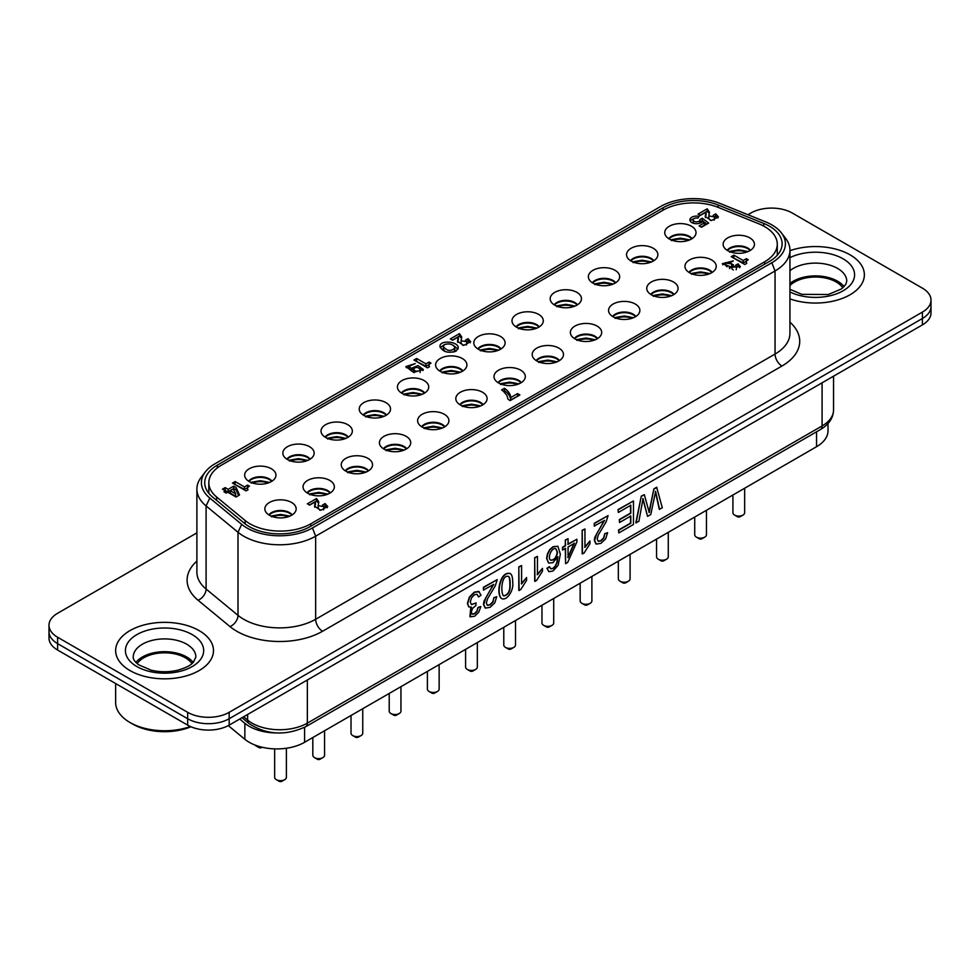 <?xml version="1.0" encoding="UTF-8"?>
<svg xmlns="http://www.w3.org/2000/svg" width="980" height="980" viewBox="0 0 980 980"><rect width="100%" height="100%" fill="white"/><g stroke="black" fill="none" stroke-linecap="round" stroke-linejoin="round"><path stroke-width="1.47" d="M216.617 496.995A43.047 24.855 180 0 1 208.826 482.736A43.047 24.855 180 0 1 221.443 465.157L663.092 210.173A43.047 24.855 180 0 1 718.217 207.393L758.912 223.844A43.047 24.855 180 0 1 777.275 244.204A43.047 24.855 180 0 1 764.657 261.783L310.807 523.81A43.047 24.855 180 0 1 245.11 520.49L216.617 496.995L216.617 500.363M269.182 515.113A12.716 7.338 180 0 1 280.513 511.107A12.716 7.338 180 0 1 291.832 515.113M268.839 514.892A12.716 7.338 180 0 1 280.513 510.47A12.716 7.338 180 0 1 292.175 514.892M269.439 515.26A15.655 9.04 0 0 0 285.094 517.514A15.655 9.04 0 0 0 295.887 510.58A15.655 9.04 0 0 0 280.513 499.825A15.655 9.04 0 0 0 265.139 510.58A15.655 9.04 0 0 0 269.439 515.26M248.981 481.401A12.716 7.338 180 0 1 260.312 477.395A12.716 7.338 180 0 1 271.632 481.401M419.416 370.746L420.249 369.546C418.068 366.912 415.826 366.74 413.548 369.031C414.479 371.053 416.439 371.616 419.416 370.746M248.638 481.18A12.716 7.338 180 0 1 260.312 476.758A12.716 7.338 180 0 1 271.975 481.18M249.239 481.548A15.655 9.04 0 0 0 264.894 483.802A15.655 9.04 0 0 0 275.674 476.868A15.655 9.04 0 0 0 260.312 466.113A15.655 9.04 0 0 0 244.939 476.868A15.655 9.04 0 0 0 249.239 481.548M230.251 490.686L235.678 493.822L233.326 488.91L230.251 490.686L230.251 493.075L235.678 496.211L235.678 493.822M444.54 344.556L443.205 346.454C447.002 351.208 450.935 351.71 454.99 347.937C453.287 344.274 449.796 343.147 444.54 344.556M443.597 347.753L443.205 348.843L444.981 351.502M453.997 352.016L454.843 349.493M457.991 349.149L453.213 345.279M444.21 344.764L440.216 347.63M456.019 351.183C447.983 353.523 442.629 351.93 439.971 346.43C439.493 339.693 458.64 341.285 458.236 347.949L456.019 351.183M238.642 495.525L236.143 489.951L233.718 488.555L228.168 491.752L224.543 490.368M225.474 490.907L222.46 489.167L225.155 487.611L228.168 489.351L233.718 486.154L236.143 487.55L239.5 495.035L236.058 497.019L227.715 492.193L226.172 493.087L223.942 491.788L225.474 490.907L225.474 492.683M225.155 487.611L225.155 490.012M228.168 489.351L228.168 491.752M233.718 486.154L233.718 488.555M236.143 487.55L236.143 489.951M458.26 339.349L457.685 342.351M470.229 342.78L468.024 341.089L467.007 341.677M467.031 341.824L465.427 340.195L468.024 338.688L470.682 341.652L463.712 345.364L457.501 341.322L458.26 336.961L452.589 340.232L450.322 338.921L459.485 333.629L461.715 336.985L461.115 340.746L467.031 341.824L466.455 345.009M462.805 345.303L461.115 343.135L461.115 340.746M461.58 338.357L459.485 336.03L452.393 340.121M459.485 333.629L459.485 336.03M468.024 338.688L468.024 341.089M706.886 224.126L702.293 220.61L699.953 221.97M699.904 221.995A3.369 1.948 180 0 1 699.953 222.313A3.369 1.948 180 0 1 699.5 223.281M693.73 223.354A3.369 1.948 180 0 1 693.203 222.313L693.203 219.912A3.369 1.948 0 0 0 696.584 221.86A3.369 1.948 0 0 0 699.953 219.912A3.369 1.948 0 0 0 699.904 219.594L702.293 218.221L702.293 220.61M693.779 218.834A6.591 3.81 0 0 0 690.226 221.1M702.293 218.221L708.675 223.085L701.472 227.25L699.095 225.878L704.338 222.864L704.338 225.253L701.178 227.078M704.338 222.864L702.538 221.407A6.591 3.81 180 0 1 695.151 223.624A6.591 3.81 180 0 1 689.895 219.9A6.591 3.81 180 0 1 699.12 216.421L697.883 218.124A3.369 1.948 0 0 0 693.203 219.912M517.808 396.153L510.715 399.95C510.482 396.447 508.387 393.348 504.43 390.677L503.426 391.265L501.589 389.93L504.43 388.288L504.43 390.677M504.43 388.288C508.387 390.959 510.482 394.046 510.715 397.562L510.715 399.95M510.715 397.562L517.55 393.617L517.55 396.006M517.55 393.617L519.89 394.965L510.2 400.551L508.106 399.35L506.88 395.344L503.414 391.265M247.732 487.599L244.424 489.326L234.551 484.279M235.114 481.548L244.424 486.925L247.573 485.112L249.471 486.202L248.479 486.778A4.827 2.781 0 0 0 247.499 488.469A4.827 2.781 0 0 0 248.05 489.767L246.054 490.919L232.468 483.079L235.114 481.548L235.114 483.949M244.424 486.925L244.424 489.326M247.573 485.112L247.573 487.501M429.24 364.536L425.933 366.263L416.047 361.216M416.623 358.484L425.933 363.862L429.081 362.049L430.98 363.139L429.987 363.715A4.827 2.781 0 0 0 428.995 365.405A4.827 2.781 0 0 0 429.559 366.704L427.562 367.855L413.977 360.015L416.623 358.484L416.623 360.885M425.933 363.862L425.933 366.263M429.081 362.049L429.081 364.438M746.503 261.182L743.195 262.91L733.322 257.85M733.885 255.131L743.195 260.509L746.344 258.683L748.242 259.786L747.25 260.349A4.827 2.781 0 0 0 746.27 262.04A4.827 2.781 0 0 0 746.821 263.351L744.825 264.502L731.239 256.662L733.885 255.131L733.885 257.532M743.195 260.509L743.195 262.91M746.344 258.683L746.344 261.084M739.851 267.65L738.026 266.254L736.838 266.94M736.838 266.511L735.649 265.225L738.026 263.853L740.341 266.621L729.316 267.454L729.782 266.462L722.37 263.657L733.297 260.901L730.823 262.334L725.825 263.191L731.668 263.841L733.493 264.894L731.889 266.413L736.838 266.511L736.164 269.745M733.248 270.014L731.889 268.802L731.889 266.413M731.889 266.364L729.782 267.148M727.038 266.829L725.825 265.58L725.825 263.191M726.18 262.53L722.762 264.796M729.782 266.462L729.782 268.63M731.668 263.841L731.668 266.242M738.026 263.853L738.026 266.254M738.332 264.036L738.332 266.425M729.573 266.817L729.573 268.373M709.3 213.542L707.192 211.214L700.1 215.306M705.98 214.547L705.392 217.548M717.936 217.964L715.743 216.274L714.726 216.862M714.739 217.021L713.134 215.38L715.743 213.873L718.389 216.837L711.431 220.549L705.22 216.507L705.98 212.146L700.308 215.429L698.03 214.106L707.192 208.814L709.434 212.182L708.822 215.931L714.739 217.021L714.175 220.194M710.512 220.5L708.822 218.32L708.822 215.931M707.192 208.814L707.192 211.214M715.743 213.873L715.743 216.274M327.283 507.677L325.091 505.974L324.074 506.562M324.086 506.721L322.481 505.092L325.091 503.585L327.737 506.538L320.779 510.262L314.568 506.219L315.327 501.858L309.656 505.129L307.377 503.818L316.54 498.526L318.782 501.883L318.169 505.631L324.086 506.721L323.523 509.906M319.86 510.2L318.169 508.032L318.169 505.631M318.647 503.255L316.54 500.915L309.46 505.019M315.327 504.247L314.739 507.248M325.091 503.585L325.091 505.974M316.54 498.526L316.54 500.915M420.089 372.498L420.163 371.469M413.634 371.016L414.148 372.596M409.334 365.687L406.259 367.659M422.968 370.55L419.587 368.333M413.744 368.419L411.147 370.808L409.15 368.59L409.15 366.202L411.147 368.419L411.147 370.808M411.147 368.419L417.921 365.552L423.348 369.534L413.609 372.425L405.855 366.581L415.238 363.605L409.15 366.202M330.027 493.063A12.716 7.338 0 0 0 318.696 489.057A12.716 7.338 0 0 0 307.377 493.063M368.211 471.013A12.716 7.338 0 0 0 356.892 467.007A12.716 7.338 0 0 0 345.56 471.013M406.406 448.963A12.716 7.338 0 0 0 395.075 444.969A12.716 7.338 0 0 0 383.756 448.963M444.589 426.913A12.716 7.338 0 0 0 433.27 422.919A12.716 7.338 0 0 0 421.951 426.913M482.785 404.863A12.716 7.338 0 0 0 471.454 400.869A12.716 7.338 0 0 0 460.135 404.863M520.968 382.812A12.716 7.338 0 0 0 509.649 378.819A12.716 7.338 0 0 0 498.33 382.812M559.163 360.763A12.716 7.338 0 0 0 547.832 356.769A12.716 7.338 0 0 0 536.513 360.763M597.347 338.713A12.716 7.338 0 0 0 586.028 334.719A12.716 7.338 0 0 0 574.709 338.713M635.542 316.675A12.716 7.338 0 0 0 624.223 312.669A12.716 7.338 0 0 0 612.892 316.675M673.726 294.625A12.716 7.338 0 0 0 662.407 290.619A12.716 7.338 0 0 0 651.088 294.625M711.921 272.575A12.716 7.338 0 0 0 700.602 268.569A12.716 7.338 0 0 0 689.271 272.575M750.104 250.525A12.716 7.338 0 0 0 738.785 246.531A12.716 7.338 0 0 0 727.466 250.525M307.034 492.842A12.716 7.338 180 0 1 318.696 488.42A12.716 7.338 180 0 1 330.37 492.842M307.634 493.21A15.655 9.04 0 0 0 323.29 495.464A15.655 9.04 0 0 0 334.07 488.53A15.655 9.04 0 0 0 318.696 477.774A15.655 9.04 0 0 0 303.322 488.53A15.655 9.04 0 0 0 307.634 493.21M345.217 470.792A12.716 7.338 180 0 1 356.892 466.37A12.716 7.338 180 0 1 368.554 470.792M345.818 471.16A15.655 9.04 0 0 0 361.473 473.413A15.655 9.04 0 0 0 372.265 466.48A15.655 9.04 0 0 0 356.892 455.737A15.655 9.04 0 0 0 341.518 466.48A15.655 9.04 0 0 0 345.818 471.16M383.413 448.742A12.716 7.338 180 0 1 395.075 444.32A12.716 7.338 180 0 1 406.749 448.742M384.013 449.11A15.655 9.04 0 0 0 399.668 451.363A15.655 9.04 0 0 0 410.449 444.43A15.655 9.04 0 0 0 395.075 433.687A15.655 9.04 0 0 0 379.713 444.43A15.655 9.04 0 0 0 384.013 449.11M421.596 426.692A12.716 7.338 180 0 1 433.27 422.27A12.716 7.338 180 0 1 444.945 426.692M422.196 427.06A15.655 9.04 0 0 0 437.852 429.314A15.655 9.04 0 0 0 448.644 422.38A15.655 9.04 0 0 0 433.27 411.637A15.655 9.04 0 0 0 417.897 422.38A15.655 9.04 0 0 0 422.196 427.06M459.791 404.642A12.716 7.338 180 0 1 471.454 400.22A12.716 7.338 180 0 1 483.128 404.642M460.392 405.01A15.655 9.04 0 0 0 476.047 407.264A15.655 9.04 0 0 0 486.827 400.33A15.655 9.04 0 0 0 471.454 389.587A15.655 9.04 0 0 0 456.092 400.33A15.655 9.04 0 0 0 460.392 405.01M497.975 382.604A12.716 7.338 180 0 1 509.649 378.17A12.716 7.338 180 0 1 521.323 382.604M498.575 382.96A15.655 9.04 0 0 0 514.231 385.214A15.655 9.04 0 0 0 525.023 378.292A15.655 9.04 0 0 0 509.649 367.537A15.655 9.04 0 0 0 494.275 378.292A15.655 9.04 0 0 0 498.575 382.96M536.17 360.554A12.716 7.338 180 0 1 547.832 356.132A12.716 7.338 180 0 1 559.507 360.554M536.771 360.922A15.655 9.04 0 0 0 552.426 363.163A15.655 9.04 0 0 0 563.206 356.242A15.655 9.04 0 0 0 547.832 345.487A15.655 9.04 0 0 0 532.471 356.242A15.655 9.04 0 0 0 536.771 360.922M574.354 338.504A12.716 7.338 180 0 1 586.028 334.082A12.716 7.338 180 0 1 597.702 338.504M574.954 338.872A15.655 9.04 0 0 0 590.609 341.113A15.655 9.04 0 0 0 601.402 334.192A15.655 9.04 0 0 0 586.028 323.437A15.655 9.04 0 0 0 570.654 334.192A15.655 9.04 0 0 0 574.954 338.872M612.549 316.454A12.716 7.338 180 0 1 624.223 312.032A12.716 7.338 180 0 1 635.885 316.454M613.149 316.822A15.655 9.04 0 0 0 628.805 319.076A15.655 9.04 0 0 0 639.585 312.142A15.655 9.04 0 0 0 624.223 301.387A15.655 9.04 0 0 0 608.85 312.142A15.655 9.04 0 0 0 613.149 316.822M650.732 294.404A12.716 7.338 180 0 1 662.407 289.982A12.716 7.338 180 0 1 674.081 294.404M651.333 294.772A15.655 9.04 0 0 0 667 297.026A15.655 9.04 0 0 0 677.78 290.092A15.655 9.04 0 0 0 662.407 279.337A15.655 9.04 0 0 0 647.033 290.092A15.655 9.04 0 0 0 651.333 294.772M688.928 272.354A12.716 7.338 180 0 1 700.602 267.932A12.716 7.338 180 0 1 712.264 272.354M689.528 272.722A15.655 9.04 0 0 0 705.183 274.976A15.655 9.04 0 0 0 715.964 268.042A15.655 9.04 0 0 0 700.602 257.299A15.655 9.04 0 0 0 685.228 268.042A15.655 9.04 0 0 0 689.528 272.722M727.111 250.304A12.716 7.338 180 0 1 738.785 245.882A12.716 7.338 180 0 1 750.46 250.304M727.723 250.672A15.655 9.04 0 0 0 743.379 252.926A15.655 9.04 0 0 0 754.159 245.992A15.655 9.04 0 0 0 738.785 235.249A15.655 9.04 0 0 0 723.412 245.992A15.655 9.04 0 0 0 727.723 250.672M309.815 459.351A12.716 7.338 0 0 0 298.496 455.345A12.716 7.338 0 0 0 287.177 459.351M348.01 437.301A12.716 7.338 0 0 0 336.691 433.295A12.716 7.338 0 0 0 325.36 437.301M386.206 415.251A12.716 7.338 0 0 0 374.875 411.257A12.716 7.338 0 0 0 363.555 415.251M424.389 393.201A12.716 7.338 0 0 0 413.07 389.207A12.716 7.338 0 0 0 401.739 393.201M462.585 371.151A12.716 7.338 0 0 0 451.253 367.157A12.716 7.338 0 0 0 439.934 371.151M500.768 349.101A12.716 7.338 0 0 0 489.449 345.107A12.716 7.338 0 0 0 478.118 349.101M538.963 327.051A12.716 7.338 0 0 0 527.632 323.057A12.716 7.338 0 0 0 516.313 327.051M577.147 305A12.716 7.338 0 0 0 565.827 301.007A12.716 7.338 0 0 0 554.509 305M615.342 282.963A12.716 7.338 0 0 0 604.011 278.957A12.716 7.338 0 0 0 592.692 282.963M653.525 260.913A12.716 7.338 0 0 0 642.206 256.907A12.716 7.338 0 0 0 630.887 260.913M691.721 238.863A12.716 7.338 0 0 0 680.402 234.857A12.716 7.338 0 0 0 669.071 238.863M286.822 459.13A12.716 7.338 180 0 1 298.496 454.708A12.716 7.338 180 0 1 310.17 459.13M287.434 459.498A15.655 9.04 0 0 0 303.089 461.752A15.655 9.04 0 0 0 313.87 454.818A15.655 9.04 0 0 0 298.496 444.063A15.655 9.04 0 0 0 283.122 454.818A15.655 9.04 0 0 0 287.434 459.498M325.017 437.08A12.716 7.338 180 0 1 336.691 432.658A12.716 7.338 180 0 1 348.353 437.08M325.617 437.448A15.655 9.04 0 0 0 341.273 439.702A15.655 9.04 0 0 0 352.053 432.768A15.655 9.04 0 0 0 336.691 422.025A15.655 9.04 0 0 0 321.318 432.768A15.655 9.04 0 0 0 325.617 437.448M363.213 415.03A12.716 7.338 180 0 1 374.875 410.608A12.716 7.338 180 0 1 386.549 415.03M363.813 415.398A15.655 9.04 0 0 0 379.468 417.652A15.655 9.04 0 0 0 390.248 410.718A15.655 9.04 0 0 0 374.875 399.975A15.655 9.04 0 0 0 359.501 410.718A15.655 9.04 0 0 0 363.813 415.398M401.396 392.98A12.716 7.338 180 0 1 413.07 388.558A12.716 7.338 180 0 1 424.732 392.98M401.996 393.348A15.655 9.04 0 0 0 417.652 395.602A15.655 9.04 0 0 0 428.444 388.668A15.655 9.04 0 0 0 413.07 377.925A15.655 9.04 0 0 0 397.696 388.668A15.655 9.04 0 0 0 401.996 393.348M439.591 370.93A12.716 7.338 180 0 1 451.253 366.508A12.716 7.338 180 0 1 462.928 370.93M440.192 371.298A15.655 9.04 0 0 0 455.847 373.552A15.655 9.04 0 0 0 466.627 366.618A15.655 9.04 0 0 0 451.253 355.875A15.655 9.04 0 0 0 435.88 366.618A15.655 9.04 0 0 0 440.192 371.298M477.774 348.892A12.716 7.338 180 0 1 489.449 344.458A12.716 7.338 180 0 1 501.123 348.892M478.375 349.248A15.655 9.04 0 0 0 494.03 351.502A15.655 9.04 0 0 0 504.823 344.58A15.655 9.04 0 0 0 489.449 333.825A15.655 9.04 0 0 0 474.075 344.58A15.655 9.04 0 0 0 478.375 349.248M515.97 326.842A12.716 7.338 180 0 1 527.632 322.42A12.716 7.338 180 0 1 539.306 326.842M516.57 327.21A15.655 9.04 0 0 0 532.226 329.452A15.655 9.04 0 0 0 543.006 322.53A15.655 9.04 0 0 0 527.632 311.775A15.655 9.04 0 0 0 512.271 322.53A15.655 9.04 0 0 0 516.57 327.21M554.153 304.792A12.716 7.338 180 0 1 565.827 300.37A12.716 7.338 180 0 1 577.502 304.792M554.754 305.16A15.655 9.04 0 0 0 570.409 307.401A15.655 9.04 0 0 0 581.201 300.48A15.655 9.04 0 0 0 565.827 289.725A15.655 9.04 0 0 0 550.454 300.48A15.655 9.04 0 0 0 554.754 305.16M592.349 282.742A12.716 7.338 180 0 1 604.011 278.32A12.716 7.338 180 0 1 615.685 282.742M592.949 283.11A15.655 9.04 0 0 0 608.605 285.364A15.655 9.04 0 0 0 619.385 278.43A15.655 9.04 0 0 0 604.011 267.675A15.655 9.04 0 0 0 588.649 278.43A15.655 9.04 0 0 0 592.949 283.11M630.532 260.692A12.716 7.338 180 0 1 642.206 256.27A12.716 7.338 180 0 1 653.88 260.692M631.132 261.06A15.655 9.04 0 0 0 646.788 263.314A15.655 9.04 0 0 0 657.58 256.38A15.655 9.04 0 0 0 642.206 245.625A15.655 9.04 0 0 0 626.832 256.38A15.655 9.04 0 0 0 631.132 261.06M668.728 238.642A12.716 7.338 180 0 1 680.402 234.22A12.716 7.338 180 0 1 692.064 238.642M669.328 239.01A15.655 9.04 0 0 0 684.983 241.264A15.655 9.04 0 0 0 695.763 234.33A15.655 9.04 0 0 0 680.402 223.587A15.655 9.04 0 0 0 665.028 234.33A15.655 9.04 0 0 0 669.328 239.01M279.129 781.281L276.36 779.688L279.129 781.281A1.96 1.127 0 0 0 281.897 781.281L284.666 779.688A5.868 3.393 180 0 1 276.36 779.688A5.868 3.393 180 0 1 274.645 777.287L274.645 748.879M286.381 748.242L286.381 777.287A5.868 3.393 180 0 1 284.666 779.688M288.255 516.717A13.696 7.914 0 0 0 273.555 516.436A788.606 455.308 -120 0 0 273.788 517.036M271.423 516.803L273.555 516.436M317.312 759.231L314.543 757.638L317.312 759.231A1.96 1.127 0 0 0 320.08 759.231L322.849 757.638A5.868 3.393 180 0 1 314.543 757.638A5.868 3.393 180 0 1 312.828 755.237L312.828 737.536M324.564 730.761L324.564 755.237A5.868 3.393 180 0 1 322.849 757.638M326.438 494.68A13.696 7.914 0 0 0 311.738 494.386A788.606 455.308 -120 0 0 311.983 494.986M309.607 494.753L311.738 494.386M355.507 737.181L352.739 735.588L355.507 737.181A1.96 1.127 0 0 0 358.276 737.181L361.044 735.588A5.868 3.393 180 0 1 352.739 735.588A5.868 3.393 180 0 1 351.024 733.187L351.024 715.486M362.759 708.712L362.759 733.187A5.868 3.393 180 0 1 361.044 735.588M364.634 472.63A13.696 7.914 0 0 0 349.934 472.336A788.606 455.308 -120 0 0 350.166 472.936M347.802 472.703L349.934 472.336M393.691 715.143L390.922 713.538L393.691 715.143A1.96 1.127 0 0 0 396.459 715.143L399.228 713.538A5.868 3.393 180 0 1 390.922 713.538A5.868 3.393 180 0 1 389.207 711.149L389.207 693.436M400.955 686.662L400.955 711.149A5.868 3.393 180 0 1 399.228 713.538M402.817 450.579A13.696 7.914 0 0 0 388.117 450.286A788.606 455.308 -120 0 0 388.362 450.886M385.985 450.653L388.117 450.286M431.886 693.093L429.118 691.488L431.886 693.093A1.96 1.127 0 0 0 434.655 693.093L437.423 691.488A5.868 3.393 180 0 1 429.118 691.488A5.868 3.393 180 0 1 427.402 689.099L427.402 671.398M439.138 664.611L439.138 689.099A5.868 3.393 180 0 1 437.423 691.488M441.012 428.53A13.696 7.914 0 0 0 426.312 428.236A788.606 455.308 -120 0 0 426.545 428.836M424.181 428.603L426.312 428.236M470.069 671.043L467.313 669.438L470.069 671.043A1.96 1.127 0 0 0 472.838 671.043L475.606 669.438A5.868 3.393 180 0 1 467.313 669.438A5.868 3.393 180 0 1 465.586 667.049L465.586 649.348M477.334 642.562L477.334 667.049A5.868 3.393 180 0 1 475.606 669.438M479.196 406.48A13.696 7.914 0 0 0 464.508 406.185A788.606 455.308 -120 0 0 464.741 406.786M462.376 406.553L464.508 406.185M508.265 648.993L505.496 647.388L508.265 648.993A1.96 1.127 0 0 0 511.033 648.993L513.802 647.388A5.868 3.393 180 0 1 505.496 647.388A5.868 3.393 180 0 1 503.781 644.999L503.781 627.298M515.517 620.512L515.517 644.999A5.868 3.393 180 0 1 513.802 647.388M517.391 384.43A13.696 7.914 0 0 0 502.691 384.148A788.606 455.308 -120 0 0 502.924 384.736M500.56 384.515L502.691 384.148M546.46 626.943L543.692 625.35L546.46 626.943A1.96 1.127 0 0 0 549.216 626.943L551.985 625.35A5.868 3.393 180 0 1 543.692 625.35A5.868 3.393 180 0 1 541.965 622.949L541.965 605.248M553.712 598.474L553.712 622.949A5.868 3.393 180 0 1 551.985 625.35M555.574 362.38A13.696 7.914 0 0 0 540.887 362.098A788.606 455.308 -120 0 0 541.119 362.686M538.755 362.465L540.887 362.098M584.644 604.893L581.875 603.3L584.644 604.893A1.96 1.127 0 0 0 587.412 604.893L590.181 603.3A5.868 3.393 180 0 1 581.875 603.3A5.868 3.393 180 0 1 580.16 600.899L580.16 583.198M591.896 576.424L591.896 600.899A5.868 3.393 180 0 1 590.181 603.3M593.77 340.329A13.696 7.914 0 0 0 579.07 340.048A788.606 455.308 -120 0 0 579.303 340.636M576.938 340.415L579.07 340.048M622.839 582.843L620.071 581.25L622.839 582.843A1.96 1.127 0 0 0 625.608 582.843L628.364 581.25A5.868 3.393 180 0 1 620.071 581.25A5.868 3.393 180 0 1 618.343 578.849L618.343 561.148M630.091 554.374L630.091 578.849A5.868 3.393 180 0 1 628.364 581.25M631.965 318.28A13.696 7.914 0 0 0 617.265 317.998A788.606 455.308 -120 0 0 617.498 318.586M615.134 318.365L617.265 317.998M661.022 560.793L658.254 559.2L661.022 560.793A1.96 1.127 0 0 0 663.791 560.793L666.559 559.2A5.868 3.393 180 0 1 658.254 559.2A5.868 3.393 180 0 1 656.539 556.799L656.539 539.098M668.274 532.324L668.274 556.799A5.868 3.393 180 0 1 666.559 559.2M670.149 296.23A13.696 7.914 0 0 0 655.448 295.948A788.606 455.308 -120 0 0 655.694 296.548M653.317 296.315L655.448 295.948M699.218 538.743L696.449 537.15L699.218 538.743A1.96 1.127 0 0 0 701.986 538.743L704.742 537.15A5.868 3.393 180 0 1 696.449 537.15A5.868 3.393 180 0 1 694.722 534.749L694.722 517.048M706.47 510.274L706.47 534.749A5.868 3.393 180 0 1 704.742 537.15M708.344 274.192A13.696 7.914 0 0 0 693.644 273.898A788.606 455.308 -120 0 0 693.877 274.498M691.513 274.265L693.644 273.898M737.401 516.705L734.633 515.1L737.401 516.705A1.96 1.127 0 0 0 740.17 516.705L742.938 515.1A5.868 3.393 180 0 1 734.633 515.1A5.868 3.393 180 0 1 732.918 512.699L732.918 494.998M744.653 488.224L744.653 512.699A5.868 3.393 180 0 1 742.938 515.1M746.527 252.142A13.696 7.914 0 0 0 731.827 251.848A788.606 455.308 -120 0 0 732.072 252.448M729.696 252.215L731.827 251.848M260.937 746.944A5.868 3.393 180 0 1 256.16 745.976L258.928 747.569A1.96 1.127 0 0 0 261.697 747.569L262.224 747.262M258.928 747.569L256.16 745.976A5.868 3.393 180 0 1 255.021 745.045M268.055 483.005A13.696 7.914 0 0 0 253.355 482.724A788.606 455.308 -120 0 0 253.587 483.324M251.223 483.091L253.355 482.724M306.238 460.968A13.696 7.914 0 0 0 291.538 460.674A788.606 455.308 -120 0 0 291.783 461.274M289.406 461.041L291.538 460.674M344.433 438.918A13.696 7.914 0 0 0 329.733 438.624A788.606 455.308 -120 0 0 329.966 439.224M327.602 438.991L329.733 438.624M382.616 416.868A13.696 7.914 0 0 0 367.916 416.574A788.606 455.308 -120 0 0 368.162 417.174M365.785 416.941L367.916 416.574M420.812 394.818A13.696 7.914 0 0 0 406.112 394.524A788.606 455.308 -120 0 0 406.345 395.124M403.981 394.891L406.112 394.524M458.995 372.768A13.696 7.914 0 0 0 444.295 372.474A788.606 455.308 -120 0 0 444.54 373.074M442.164 372.841L444.295 372.474M497.191 350.718A13.696 7.914 0 0 0 482.491 350.436A788.606 455.308 -120 0 0 482.724 351.024M480.359 350.803L482.491 350.436M535.374 328.668A13.696 7.914 0 0 0 520.674 328.386A788.606 455.308 -120 0 0 520.919 328.974M518.543 328.753L520.674 328.386M573.57 306.618A13.696 7.914 0 0 0 558.87 306.336A788.606 455.308 -120 0 0 559.102 306.924M556.738 306.703L558.87 306.336M611.753 284.568A13.696 7.914 0 0 0 597.065 284.286A788.606 455.308 -120 0 0 597.298 284.874M594.934 284.653L597.065 284.286M649.948 262.518A13.696 7.914 0 0 0 635.248 262.236A788.606 455.308 -120 0 0 635.481 262.836M633.117 262.603L635.248 262.236M688.132 240.48A13.696 7.914 0 0 0 673.444 240.186A788.606 455.308 -120 0 0 673.677 240.786M671.312 240.553L673.444 240.186M49 625.265L49 631.659A29.351 16.942 0 0 0 57.6 643.639A29.351 16.942 180 0 1 49 631.659L49 638.041A29.351 16.942 0 0 0 57.6 650.034L187.67 725.127A29.351 16.942 0 0 0 229.173 725.127L922.401 324.895A29.351 16.942 0 0 0 931 312.902L931 306.519A29.351 16.942 180 0 1 922.401 318.5L229.173 718.732A29.351 16.942 180 0 1 187.67 718.732L57.6 643.639L187.67 718.732A29.351 16.942 0 0 0 229.173 718.732L922.401 318.5A29.351 16.942 0 0 0 931 306.519L931 300.125A29.351 16.942 180 0 1 922.401 312.106L229.173 712.338A29.351 16.942 180 0 1 187.67 712.338L57.6 637.245A29.351 16.942 180 0 1 49 625.265A29.351 16.942 180 0 1 57.6 613.284L196.894 532.863M468.808 606.951L467.399 603.46L469.346 597.139L474.259 592.165L478.718 591.405L481.021 595.166L478.534 596.967L477.076 594.309L474.528 594.713L471.515 597.849L470.314 602.014L471.466 604.66L476.096 602.921L471.294 604.55M472.005 614.093L474.357 613.701L476.807 611.238L478.069 607.367L480.825 606.596L478.73 612.279L474.675 616.212L470.216 616.849L471.49 607.171L468.685 606.804L467.68 603.619L469.616 597.298L474.541 592.324L479.245 591.7M469.935 616.69L470.78 607.527M483.422 590.021L483.422 587.265L497.228 579.621L495.268 585.869L487.489 598.878L486.337 603.031L487.354 605.309L490.172 604.893L493.075 601.953L493.896 597.678L496.762 596.673L494.765 602.884L490.11 607.306L485.468 608.115L483.74 604.452L485.909 597.567L493.736 584.399L483.422 590.021M487.219 605.224L489.89 604.734L492.793 601.793L493.896 597.678M485.051 607.87L483.471 604.293L483.973 601.23L493.271 584.656M501.65 598.547C495.721 594.946 499.763 570.875 510.053 573.471M526.591 577.551L526.591 580.344L520.699 589.642L518.812 590.413L518.812 566.844L521.581 565.558L521.581 583.921L526.591 577.551L521.299 583.762M542.467 568.388L542.467 571.168L536.575 580.479L534.688 581.25L534.688 557.681L537.457 556.395L537.457 574.758L542.467 568.388L537.175 574.599M548.58 563.01L546.595 558.416L547.428 553.847L549.707 549.621L552.99 546.718L557.853 546.24L560.352 554.166L558.171 565.313L553.014 570.985L549.057 571.707L546.926 568.327L549.425 566.673L550.76 568.817L553.173 568.523L555.305 566.514L557.154 562.557L557.877 556.714L552.916 562.704L548.641 563.047L546.877 558.576L547.71 554.006L549.976 549.78L553.259 546.877L557.841 546.24M548.776 571.561L546.926 568.327M550.625 568.731L552.892 568.363L555.035 566.354L556.873 562.398L557.583 557.351M576.902 539.245L576.902 541.903L567.628 562.483L565.57 563.672L565.57 548.445L562.52 549.89L562.52 547.232L565.301 545.627L565.301 540.005L568.057 538.731L568.057 544.353L576.902 539.245L567.775 544.194M565.57 563.672L565.301 548.286M589.96 540.972L589.96 543.753L584.068 553.063L582.169 553.835L582.169 530.254L584.95 528.98L584.95 547.342L589.96 540.972L584.668 547.183M594.284 526.027L594.284 523.271L608.09 515.615L606.118 521.875L598.339 534.884L597.188 539.037L598.241 541.327L601.022 540.887L603.925 537.947L604.746 533.684L607.612 532.679L605.615 538.878L600.973 543.3L596.318 544.108L594.603 540.458L596.771 533.561L604.587 520.392L594.284 526.027M598.082 541.217L600.752 540.727L603.643 537.787L604.746 533.684M595.901 543.876L594.321 540.298L594.823 537.236L604.121 520.662M618.797 532.949L618.797 530.192L630.802 523.259L630.802 516.019L619.568 522.512L619.568 519.743L630.802 513.251L630.802 505.251L618.319 512.466L618.049 509.551L633.472 500.964L633.472 524.471L618.797 532.949L618.515 530.033L630.532 523.1L630.532 515.86M619.568 522.512L619.287 519.584L630.532 513.091L630.532 505.092M648.968 512.381L653.88 488.861L656.673 487.256L662.308 507.824L659.27 509.257L655.326 491.311M659.552 509.416L655.608 491.47L650.793 514.476L647.547 516.35L642.745 498.575M647.547 516.35L643.027 498.734L638.886 521.348L635.836 522.793L641.275 496.137L644.326 494.692L649.25 512.54L653.88 488.861M654.15 489.02L656.943 487.415M636.106 522.952L641.275 496.137M641.557 496.297L644.326 494.692M618.319 512.466L618.049 509.551M618.319 509.71L633.472 500.964M594.554 526.187L594.284 523.271M594.554 523.43L608.09 515.615M605.028 533.843L607.612 532.679M582.451 553.994L582.169 530.254M582.451 530.413L584.95 528.98M562.79 550.049L562.79 547.391L565.57 545.787L565.301 540.005M565.57 540.164L568.057 538.731M567.775 557.436L574.17 543.153M568.057 557.596L574.452 543.312L568.057 547.012L568.057 557.596M547.207 568.486L549.694 566.832M557.498 552.451L556.04 548.923C552.242 546.399 546.926 557.89 550.613 560.144C554.178 560.56 556.469 558 557.498 552.451M550.552 560.107C554.092 560.193 556.309 557.583 557.216 552.291L555.93 548.861M534.957 581.41L534.688 557.681M534.957 557.841L537.457 556.395M519.082 590.573L518.812 566.844M519.082 567.004L521.581 565.558M510.102 583.774C510.176 579.707 509.674 577.269 508.608 576.461C501.013 574.158 500.535 593.856 503.683 595.938C508.424 595.191 510.555 591.124 510.102 583.774M503.524 595.84C508.204 594.909 510.31 590.83 509.821 583.615C509.894 579.548 509.404 577.11 508.338 576.301M512.675 582.292C514.071 589.262 507.652 600.813 501.919 598.707C495.929 595.105 500.155 570.801 510.409 573.68C511.964 574.807 512.724 577.686 512.675 582.292M483.704 590.181L483.422 587.265M483.704 587.424L497.228 579.621M494.165 597.837L496.762 596.673M478.534 596.967L477.15 594.346M476.096 602.921L475.815 605.615L472.532 608.433L471.27 612.145L472.201 614.215L474.639 613.86L477.089 611.398L478.069 607.367M478.35 607.527L480.825 606.596M747.936 214.718L750.827 213.052A29.351 16.942 180 0 1 792.33 213.052L922.401 288.144A29.351 16.942 180 0 1 931 300.125M129.96 670.553A48.926 28.248 180 0 1 115.64 650.585A48.926 28.248 180 0 1 164.554 622.337A48.926 28.248 180 0 1 213.481 650.585A48.926 28.248 180 0 1 183.272 676.678A48.926 28.248 180 0 1 129.96 670.553M789.941 250.696A48.926 28.248 180 0 1 839.382 250.17A48.926 28.248 180 0 1 864.36 274.804A48.926 28.248 180 0 1 839.382 299.439A48.926 28.248 180 0 1 789.941 298.9A48.926 28.248 180 0 0 839.382 299.439A48.926 28.248 180 0 0 864.36 274.804A48.926 28.248 180 0 0 850.04 254.825A48.926 28.248 180 0 0 789.941 250.696M205.445 471.784L201.317 477.113A50.874 29.376 0 0 0 196.894 489.106A50.874 29.376 0 0 0 206.094 505.95L238.005 532.263A50.874 29.376 0 0 0 315.658 536.183L775.045 270.97A50.874 29.376 0 0 0 789.941 250.194A50.874 29.376 0 0 0 785.507 238.201L781.379 232.873A46.354 26.766 180 0 1 771.848 262.726L312.461 527.951A46.354 26.766 180 0 1 241.705 524.374L209.793 498.06A46.354 26.766 180 0 1 205.445 471.784A46.354 26.766 180 0 1 214.988 463.785L660.704 206.449A46.354 26.766 180 0 1 720.08 203.46L765.649 221.884A46.354 26.766 180 0 1 781.379 232.873M718.181 205.016A43.047 24.855 0 0 0 663.043 207.809L217.327 465.145A43.047 24.855 0 0 0 204.722 482.711A43.047 24.855 0 0 0 212.501 496.97L244.412 523.283A43.047 24.855 0 0 0 310.121 526.603L769.508 261.378A43.047 24.855 0 0 0 782.114 243.8A43.047 24.855 0 0 0 763.751 223.44L718.181 205.016L718.181 207.38M199.148 630.618A48.926 28.248 180 0 1 213.481 650.585A48.926 28.248 180 0 1 164.554 678.834A48.926 28.248 180 0 1 115.64 650.585A48.926 28.248 180 0 1 145.836 624.493A48.926 28.248 180 0 1 199.148 630.618M191.933 663.644A29.351 16.942 0 0 0 164.554 652.815A29.351 16.942 0 0 0 137.176 663.644M193.195 662.456A31.311 18.081 0 0 0 164.554 651.688A31.311 18.081 0 0 0 135.914 662.456M190.377 726.499A48.926 28.248 180 0 1 129.96 722.481L129.96 722.481A48.926 28.248 180 0 1 115.64 702.513L115.64 683.538M132.729 724.085L129.96 722.481L132.729 724.085A45.007 25.982 0 0 0 190.953 726.756M842.825 287.863A29.351 16.942 0 0 0 817.626 277.071A29.351 16.942 0 0 0 789.941 285.584M844.086 286.662A31.311 18.081 0 0 0 818.619 275.993A31.311 18.081 0 0 0 789.941 283.49M228.279 725.617L244.853 739.275A39.139 22.601 0 0 0 304.584 742.301L816.548 446.721A39.139 22.601 0 0 0 828.014 430.735L828.014 423.544M239.696 719.051L244.853 723.301A39.139 22.601 0 0 0 275.796 732.93M245.11 523.835L245.11 520.49M310.807 526.199L310.807 523.81M764.657 264.171L764.657 261.783M272.844 516.019A14.676 8.477 180 0 1 289.161 516.399M311.028 493.969A14.676 8.477 180 0 1 327.345 494.349M349.223 471.919A14.676 8.477 180 0 1 365.54 472.299M387.406 449.881A14.676 8.477 180 0 1 403.723 450.249M425.602 427.831A14.676 8.477 180 0 1 441.919 428.211M463.785 405.781A14.676 8.477 180 0 1 480.102 406.161M501.981 383.731A14.676 8.477 180 0 1 518.298 384.111M540.164 361.681A14.676 8.477 180 0 1 556.481 362.061M578.359 339.631A14.676 8.477 180 0 1 594.676 340.011M616.543 317.581A14.676 8.477 180 0 1 632.872 317.961M654.738 295.531A14.676 8.477 180 0 1 671.055 295.911M692.933 273.481A14.676 8.477 180 0 1 709.251 273.861M731.117 251.444A14.676 8.477 180 0 1 747.434 251.811M252.632 482.307A14.676 8.477 180 0 1 268.961 482.687M290.827 460.257A14.676 8.477 180 0 1 307.144 460.637M329.023 438.207A14.676 8.477 180 0 1 345.34 438.587M367.206 416.169A14.676 8.477 180 0 1 383.523 416.537M405.401 394.119A14.676 8.477 180 0 1 421.719 394.499M443.585 372.069A14.676 8.477 180 0 1 459.902 372.449M481.78 350.019A14.676 8.477 180 0 1 498.097 350.399M519.964 327.969A14.676 8.477 180 0 1 536.28 328.349M558.159 305.919A14.676 8.477 180 0 1 574.476 306.299M596.342 283.869A14.676 8.477 180 0 1 612.659 284.249M634.538 261.819A14.676 8.477 180 0 1 650.855 262.199M672.721 239.769A14.676 8.477 180 0 1 689.038 240.149M57.6 650.034L57.6 637.245M187.67 712.338L187.67 725.127M229.173 725.127L229.173 712.338M922.401 312.106L922.401 324.895M307.353 679.985L307.353 723.13A39.139 22.601 180 0 1 247.621 720.104L243.604 716.797M247.621 714.469L247.621 720.104A7.828 5.231 -50.5 0 0 249.055 723.558C266.548 734.976 285.437 736.029 305.736 726.707A7.828 4.52 -120 0 0 307.353 723.13L822.085 425.945L822.085 382.812M833.551 409.971A39.139 22.601 180 0 1 822.085 425.945A7.828 4.52 -120 0 1 820.468 429.534C828.97 424.45 833.331 417.933 833.551 409.971L833.551 376.185M789.941 250.194L789.941 333.274A50.874 29.376 180 0 1 775.045 354.05L315.658 619.274L315.658 536.183L312.461 527.951M196.894 561.099A60.662 35.023 0 0 0 198.07 600.262L229.994 626.575A60.662 35.023 0 0 0 322.579 631.255L781.954 366.03A9.788 5.647 -120 0 1 775.045 354.05L775.045 270.97L771.848 262.726M663.043 210.198L663.043 207.809M763.751 226.123L763.751 223.44M781.954 366.03A60.662 35.023 0 0 0 789.941 322.2M322.579 631.255A9.788 5.647 60 0 1 315.658 619.274A50.874 29.376 180 0 1 238.005 615.354L206.094 589.041A50.874 29.376 180 0 1 196.894 572.185L196.894 489.106M229.994 626.575A9.788 6.542 129.5 0 0 238.005 615.354L238.005 532.263L241.705 524.374M198.07 600.262A9.788 6.542 129.5 0 0 206.094 589.041L206.094 505.95L209.793 498.06M217.327 467.913L217.327 465.145M192.227 634.611A39.139 22.601 0 0 0 126.751 644.742A39.139 22.601 0 0 0 174.685 672.415A39.139 22.601 0 0 0 192.227 634.611M186.69 644.191A31.311 18.081 180 0 1 195.865 656.98L193.428 662.198C192.607 662.75 191.357 666.278 177.405 670.308C168.523 672.28 159.703 672.219 150.945 670.124L138.597 664.759C134.738 661.659 132.949 659.062 133.243 656.98A31.311 18.081 180 0 1 152.574 640.283A31.311 18.081 180 0 1 186.69 644.191M789.941 291.942A39.139 22.601 0 0 0 844.148 290.166A39.139 22.601 0 0 0 843.119 258.818A39.139 22.601 0 0 0 789.941 257.667M789.941 270.701A31.311 18.081 180 0 1 837.582 268.41A31.311 18.081 180 0 1 846.757 281.187L845.777 284.457L841.502 288.904L828.296 294.527L801.824 294.343L789.941 289.296M304.584 727.344L304.584 742.301M244.853 723.301L244.853 739.275M816.548 431.788L816.548 446.721M208.826 493.32L208.826 482.736M777.275 255.253L777.275 244.204M443.364 346.454L443.364 348.856M454.843 347.925L454.843 350.326M458.371 337.377L458.371 339.778M699.953 219.912L699.953 222.313M247.499 488.469L247.499 490.086M428.995 365.405L428.995 367.022M746.27 262.04L746.27 263.669M729.402 267.454L729.402 268.091M706.078 212.562L706.078 214.963M315.438 502.274L315.438 504.663M420.163 369.546L420.163 371.947M413.634 369.031L413.634 371.432M289.798 516.141L280.537 514.414L271.925 515.872M327.982 494.091L318.733 492.364L310.121 493.822M366.177 472.041L356.916 470.314L348.304 471.772M404.36 450.004L395.112 448.264L386.5 449.722M442.556 427.954L433.295 426.214L424.695 427.672M480.739 405.904L471.49 404.177L462.879 405.622M518.935 383.854L509.674 382.127L501.074 383.572M557.118 361.804L547.869 360.077L539.257 361.522M595.313 339.754L586.052 338.026L577.453 339.484M633.497 317.704L624.248 315.977L615.636 317.434M671.692 295.654L662.443 293.927L653.832 295.384M709.888 273.604L700.627 271.877L692.015 273.334M748.071 251.554L738.822 249.827L730.21 251.284M269.598 482.43L260.337 480.702L251.725 482.16M307.781 460.38L298.533 458.652L289.921 460.11M345.977 438.329L336.716 436.602L328.104 438.06M384.16 416.28L374.911 414.552L366.3 416.01M422.356 394.242L413.095 392.502L404.483 393.96M460.539 372.192L451.29 370.465L442.678 371.91M498.734 350.142L489.473 348.415L480.862 349.86M536.918 328.092L527.669 326.365L519.057 327.81M575.113 306.042L565.852 304.315L557.253 305.772M613.296 283.992L604.048 282.264L595.436 283.722M651.492 261.942L642.231 260.214L633.631 261.672M689.675 239.892L680.426 238.165L671.814 239.622M305.736 726.707L820.468 429.534M241.987 717.728L249.055 723.558"/></g></svg>
